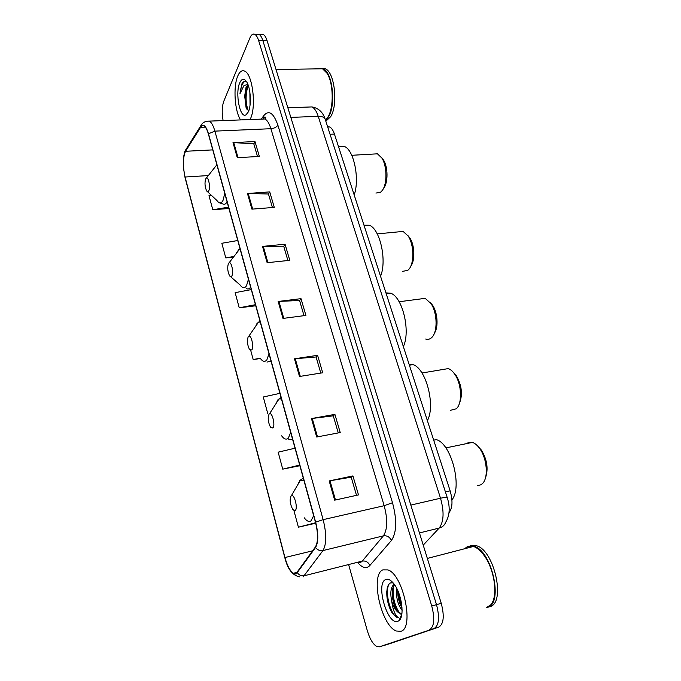<?xml version="1.0" encoding="UTF-8"?>
<svg xmlns="http://www.w3.org/2000/svg" width="681" height="681" viewBox="0 0 681 681"><rect width="100%" height="100%" fill="white"/><g stroke="black" fill="none" stroke-linecap="round" stroke-linejoin="round"><path stroke-width="1.02" d="M327.621 126.751L329.578 126.955C331.528 127.875 333.145 130.241 334.431 134.063L450.141 490.856C452.908 500.629 452.559 507.873 449.094 512.58L449 512.682M387.881 644.294L438.726 627.15C443.723 624.068 444.565 616.126 441.237 603.315L267.08 40.647C266.007 37.276 264.696 35.165 263.147 34.339L260.9 34.339M348.834 565.358L367.348 630.802C369.928 639.272 373.171 644.558 377.078 646.644L379.436 646.805L434.035 628.537C438.998 625.456 439.824 617.505 436.504 604.66L262.883 40.656C261.81 37.276 260.508 35.174 258.967 34.339L256.737 34.339L258.967 34.339C260.508 35.174 261.81 37.276 262.883 40.656L436.504 604.66C439.824 617.505 438.998 625.456 434.035 628.537L383.769 645.511L438.726 627.15M400.837 631.296C414.61 628.35 403.195 574.56 388.008 569.929L382.807 569.895C370.013 574.798 381.122 625.779 396.351 631.015L400.837 631.296C414.61 628.35 403.195 574.56 388.008 569.929L382.807 569.895C370.013 574.798 381.122 625.779 396.351 631.015L400.837 631.296M250.361 118.903C256.533 107.121 252.608 73.965 244.683 71.113C241.993 69.913 239.686 71.548 237.763 76C233.038 86.581 234.673 111.267 240.589 119.916C234.673 111.267 233.038 86.581 237.763 76C239.686 71.548 241.993 69.913 244.683 71.113C252.608 73.965 256.533 107.121 250.361 118.903L250.046 119.55L250.361 118.903M296.235 573.317L293.434 573.257C290.089 571.07 287.263 565.817 284.956 557.526L185.07 177.026C182.704 166.036 182.866 157.456 185.547 151.284L200.597 127.313C201.627 125.713 202.776 125.27 204.053 125.985C205.722 127.041 207.169 129.731 208.386 134.038L315.473 522.284C318.257 533.632 318.231 541.863 315.397 546.988L296.235 573.317M296.371 573.819L315.567 547.49C318.478 542.238 318.504 533.793 315.652 522.157L208.497 133.774C205.943 125.636 203.279 123.338 200.512 126.879L185.462 150.876C184.202 153.012 183.478 156.485 183.283 161.295L183.436 167.756L184.985 177.256L284.811 557.628C288.335 569.52 292.192 574.917 296.371 573.819M429.328 629.925C434.257 626.86 435.057 618.884 431.745 606.013L258.661 40.664C257.597 37.285 256.303 35.174 254.779 34.339C252.915 33.505 251.298 34.68 249.927 37.872L223.777 101.273C221.955 106.525 221.725 112.969 223.104 120.588M247.458 193.498L269.736 191.889L274.273 207.382L251.91 209.152L247.458 193.498L248.225 193.481L252.668 209.093M232.996 142.618L254.983 141.546L259.35 156.451L237.277 157.677L232.996 142.618L233.745 142.618L238.018 157.634M294.464 358.81L317.601 355.32L322.717 372.779L299.495 376.474L294.464 358.81L295.256 358.717L300.278 376.355M311.464 418.577L334.899 414.363L340.228 432.554L316.699 437.006L311.464 418.577L312.256 418.457L317.499 436.853M329.195 480.931L352.928 475.917L358.487 494.908L334.66 500.16L329.195 480.931L329.996 480.769L335.469 499.982M262.508 246.411L285.058 244.224L289.783 260.329L267.139 262.696L262.508 246.411L263.275 246.369L267.905 262.619M278.163 301.47L301.002 298.661L305.914 315.414L282.981 318.427L278.163 301.47L278.946 301.402L283.756 318.325M237.754 240.504L221.836 243.279L225.777 257.903L232.928 257.18M211.331 195.268L208.99 195.643L212.795 209.757L228.927 208.488M279.917 393.346L263.283 396.989L267.693 413.324M295.043 448.2L278.163 452.175L282.743 469.149L299.87 465.71M293.92 510.605L298.397 527.188L315.729 523.212M251.298 289.604L235.149 292.643L239.235 307.812L255.758 305.769M250.744 350.502L253.196 359.585L260.406 358.512M301.002 298.661L299.597 300.585M304.007 315.669L299.572 300.483L278.946 301.402M285.058 244.224L283.747 246.318M287.893 260.525L283.713 246.199L263.275 246.369M352.928 475.917L351.217 477.236M356.503 495.342L351.2 477.185L329.996 480.769M334.899 414.363L333.29 415.895M338.27 432.929L333.273 415.827L312.256 418.457M317.601 355.32L316.103 357.065M320.785 373.086L316.078 356.972L295.256 358.717M254.983 141.546L253.826 143.929M257.512 156.553L253.783 143.793L233.745 142.618M269.736 191.889L268.501 194.136M272.409 207.526L268.459 194.008L248.225 193.481M253.196 359.585L260.048 358.155M282.743 469.149L299.7 465.072M298.397 527.188L315.601 522.736M239.235 307.812L255.46 304.679M225.777 257.903L233.387 256.541M212.795 209.757L228.561 207.169M486.387 607.673L490.643 604.941C498.466 596.931 494.67 569.137 483.842 555.126C480.42 550.529 476.964 547.635 473.457 546.451L467.328 546.664L464.595 548.75M486.906 607.52L487.553 607.333C503.804 603.707 491.725 550.265 473.976 546.315L468.877 546.128M469.413 546.332L467.404 548.026M489.23 606.839L489.886 606.652C506.187 603.008 494.1 549.635 476.3 545.711L470.316 545.856M402.113 610.406C397.713 604.456 395.899 597.075 396.657 588.265M402.054 608.065L400.292 604.617C398.445 599.927 397.593 595.22 397.747 590.512M393.141 582.885L390.741 582.876C389.166 583.489 388.025 585.115 387.327 587.737C386.084 594.249 387.021 601.391 390.145 609.154L392.009 612.823L396.895 617.437L398.547 617.778C395.252 615.794 392.971 610.253 391.711 601.161C393.72 607.52 396.282 611.512 399.398 613.121L401.62 613.223L399.696 613.036C397.942 612.006 396.333 609.784 394.861 606.379C392.401 600.055 391.677 594.13 392.69 588.588L394.512 584.681M391.711 601.161C390 592.666 390.826 587.005 394.163 584.187M397.9 621.276L398.998 620.629C404.889 616.688 401.739 593.636 393.993 583.949C390.903 579.974 388.127 578.51 385.65 579.574C375.282 583.438 387.574 626.001 397.9 621.276M493.631 599.093C497.402 587.941 492.712 566.711 484.038 555.279L483.842 555.126M398.547 617.778L397.074 617.386C390.656 614.679 384.569 592.887 388.885 584.307M401.662 615.173L400.981 614.594M399.509 612.934C394.52 605.358 392.443 596.607 393.295 586.682M401.875 605.869L398.581 592.504M392.009 612.823L390.179 609.206C387.812 603.366 386.68 597.501 386.774 591.61M397.176 610.61L395.601 607.392C393.465 602.123 392.358 596.752 392.282 591.287M402.045 607.861L400.981 605.571L397.781 590.589M477.492 485.596L480.914 484.812L482.599 483.459C488.558 477.764 487.068 458.653 479.841 448.728C477.492 445.374 475.023 443.271 472.427 442.403L466.919 443.084L466.119 443.706M291.179 495.777C289.459 499.394 289.987 503.966 292.779 509.499L295.171 510.546C298.167 508.613 294.388 493.665 291.417 495.623L291.179 495.777M451.929 499.897C462.688 486.762 451.188 443.331 436.266 439.637L433.695 440.156M485.476 477.866C488.507 469.124 487.187 459.913 481.51 450.235L478.019 446.395M450.388 410.345L456.296 408.779C462.518 403.527 461.744 384.093 454.848 374.363C452.788 371.332 450.601 369.408 448.268 368.6L442.531 369.553M269.114 414.057C267.573 417.819 268.042 422.22 270.519 427.242L272.885 428.026C275.507 425.625 272.298 412.005 269.531 413.733L269.114 414.057M427.37 420.654C435.823 405.621 425.948 368.098 412.89 364.607L409.026 364.088M459.326 403.62C462.833 394.98 461.888 385.761 456.491 375.972L453.52 372.575M425.668 339.036C427.728 339.717 429.626 339.325 431.371 337.853L431.558 337.682C437.789 332.583 437.525 313.013 431.005 303.59L425.182 298.346L420.058 299.019M248.225 336.737C246.854 340.619 247.271 344.858 249.484 349.455L251.8 349.957C254.107 347.182 251.357 334.677 248.795 336.218L248.225 336.737M403.356 346.612C410.83 331.136 402.394 296.558 390.528 293.205L385.94 292.881M434.452 333.137C438.573 327.238 437.636 312.613 432.639 305.301L430.094 302.287M402.556 271.344L407.732 270.391L408.685 269.48C414.371 263.777 414.176 244.947 408.26 236.162L403.118 231.412L398.598 231.846M228.433 263.453C227.207 267.437 227.59 271.549 229.574 275.779C230.425 276.963 231.174 277.039 231.821 275.992C233.847 272.911 231.489 261.342 229.122 262.738L228.433 263.453M380.551 276.265C387.183 260.474 379.904 228.39 369.119 225.198L363.977 225.173M410.788 266.118C415.214 260.551 414.755 245.254 409.885 237.984L407.672 235.285M375.921 193.064L380.492 192.323L382.211 190.544C387.319 184.21 387.166 166.121 381.871 158.035L377.436 153.821L373.622 154.042M205.619 178.975C204.547 183.07 204.896 187.037 206.649 190.884C207.467 192.042 208.182 191.999 208.795 190.748C210.531 187.369 208.548 176.762 206.411 178.005L205.619 178.975M354.188 194.979C359.943 178.907 353.788 149.377 344.177 146.381L338.874 146.662M383.778 188.084C388.196 182.576 388.068 166.981 383.488 159.984L381.59 157.592M325.467 120.069L328.055 116.817C333.954 107.428 333.477 83.108 327.084 73.293L322.522 68.772L318.521 68.841M327.297 118.017L328.225 116.587C334.065 107.292 333.588 83.227 327.263 73.514L325.927 71.607M325.552 120.35L328.531 116.8C336.235 104.925 332.422 71.607 322.99 68.764L325.118 68.73L322.045 68.458M325.824 121.201L330.651 116.715C338.389 104.857 334.575 71.573 325.118 68.73M248.046 84.767L246.062 87.091L244.683 96.004L246.939 87.066L248.267 85.38M250.046 105.087L249.876 92.284M246.667 81.873C244.956 80.835 243.406 81.379 242.019 83.516L239.984 93.68L243.934 85.636L247.884 84.35M248.31 111.922C251.672 105.197 250.693 87.721 246.582 81.737C244.036 78.153 241.764 78.494 239.755 82.784C234.954 92.965 239.933 118.834 245.977 114.859L248.31 111.922M244.683 96.004L246.054 107.445L248.352 110.628M322.002 68.781L319.5 68.824M239.984 93.68C240.708 87.194 242.325 83.091 244.828 81.362M248.259 110.586C245.449 103.069 245.398 94.727 248.088 85.542M246.914 109.249C244.913 102.814 244.785 95.689 246.531 87.875M445.425 491.929L450.141 490.856M330.047 134.268L334.431 134.063M441.237 603.315L431.745 606.013M388.093 644.235L379.436 646.805M267.08 40.647L258.661 40.664M423.224 545.132L439.177 528.073L419.453 532.934M325.263 119.447L447.264 497.641C450.277 507.354 449.741 515.594 445.646 522.361C444.48 525.323 442.318 527.23 439.177 528.073C443.859 521.723 444.31 511.78 440.522 498.228L410.83 505.089M447.264 497.641C446.813 497.121 444.565 497.317 440.522 498.228L318.223 116.34L290.83 117.387M287.85 107.743L311.975 106.926C318.538 108.1 322.939 112.186 325.178 119.184C324.301 117.226 321.985 116.281 318.223 116.34C316.554 111.292 314.469 108.16 311.975 106.926L308.297 107.053M284.956 557.526L312.656 550.818M208.497 133.774L214.89 131.127L323.143 519.654C326.659 533.878 326.599 544.179 322.964 550.563L303.139 576.926M358.844 562.821L360.802 562.327L362.258 561.093L383.377 535.87C387.54 529.52 387.804 519.467 384.169 505.702L270.893 128.709C269.267 123.491 267.292 120.248 264.96 118.979L261.598 119.107M297.401 572.815C299.24 575.275 301.581 576.245 304.416 575.717L362.258 561.093C365.706 560.599 368.251 562.063 369.868 565.485C366.565 568.916 362.632 568.09 358.087 563.008M261.206 119.124L264.083 115.259C269.046 109.828 273.643 113.131 277.882 125.185L392.503 502.731L384.169 505.702L323.143 519.654L315.652 522.157M206.403 121.252L209.425 121.116C211.527 122.427 213.349 125.764 214.89 131.127L270.893 128.709C274.213 128.377 276.546 127.202 277.882 125.185M200.512 126.879L202.18 123.806M392.503 502.731C397.091 520.003 396.725 532.585 391.405 540.493C389.66 536.926 386.987 535.385 383.377 535.87L322.964 550.563C319.993 551.091 317.525 550.061 315.567 547.49M185.462 150.876L186.722 148.228M299.631 576.85C292.558 575.539 287.62 569.154 284.82 557.688L284.811 557.628M296.005 573.445L295.503 572.738M391.405 540.493L369.868 565.485M263.309 119.039L264.083 115.259M200.597 127.313L205.304 127.117M185.547 151.284L212.761 149.888M185.07 177.026L208.292 175.562M303.871 480.207L299.921 480.386L297.623 484.991M304.254 517.807C306.748 521.152 309.004 522.165 311.021 520.837L313.652 515.662M281.457 398.947L279.006 398.947L277.831 399.883L276.094 403.492M281.628 435.831C284.105 439.202 286.335 439.969 288.327 438.138L290.702 432.461M288.744 439.705L292.592 439.322M260.244 322.045L258.508 322.19L256.907 323.671L255.724 326.225M260.304 358.368C262.73 361.713 264.909 362.224 266.85 359.9L268.995 353.771M266.961 362.062L271.047 361.194M240.146 249.169L239.014 249.365L236.401 252.898M230.629 276.707L240.146 285.024C242.504 288.318 244.632 288.565 246.505 285.765L248.446 279.244M246.394 288.574C247.978 289.391 249.382 288.923 250.625 287.169M207.492 191.676L216.967 200.546C219.239 203.755 221.274 203.679 223.053 200.316L224.764 193.387M219.529 202.827L222.781 203.934C224.407 204.785 225.837 204.079 227.088 201.831M216.975 165.151L216.447 165.304L216.916 164.947M327.714 127.041L329.578 126.955M263.147 34.339L254.779 34.339M293.434 573.257L297.274 572.295M263.487 118.571L263.887 118.043C265.173 117.03 265.786 116.86 265.743 117.541L264.96 118.979L209.425 121.116C205.304 120.971 202.41 122.554 200.725 125.866L185.675 149.905C184.585 151.131 183.793 154.927 183.283 161.295M183.436 167.756L184.994 177.349M185.028 177.477L284.811 557.654M401.867 613.964L398.998 620.629M476.3 545.711L473.976 546.315M473.457 546.451L427.345 558.429M395.601 607.392L394.861 606.379M400.981 605.571L400.292 604.617M303.3 478.147L300.576 479.935L291.417 495.623M472.427 442.403L445.851 447.902M481.51 450.235L479.841 448.728M412.89 364.607L409.383 365.178M281.074 397.551L279.006 398.947L269.531 413.733M448.268 368.6L421.973 372.992M456.491 375.972L454.848 374.363M390.528 293.205L386.221 293.749M260.006 321.16L258.508 322.19L248.795 336.218M425.182 298.346L399.126 301.751M432.639 305.301L431.005 303.59M369.119 225.198L364.131 225.649M240.001 248.65L229.122 262.738M403.118 231.412L377.248 233.898M409.885 237.984L408.26 236.162M344.177 146.381L338.525 146.679M206.411 178.005L216.447 165.304M377.436 153.821L351.754 155.294M383.488 159.984L381.871 158.035M248.318 111.905L245.977 114.859M322.522 68.772L276.018 69.513M246.062 107.47L246.811 109.079"/></g></svg>
